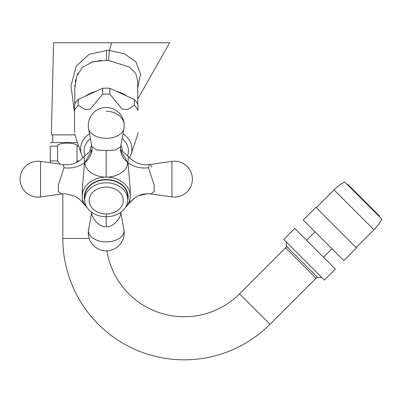 <?xml version="1.0" encoding="UTF-8"?>
<svg xmlns="http://www.w3.org/2000/svg" width="402" height="402" viewBox="0 0 402 402"><rect width="100%" height="100%" fill="white"/><g stroke="black" fill="none" stroke-linecap="round" stroke-linejoin="round"><path stroke-width="0.6" d="M137.715 99.048L169.659 42.758L53.602 42.758L51.325 134.886L74.888 134.886M137.715 87.998L140.524 73.928L135.866 61.813L124.429 53.757L109.344 50.476L106.691 50.426L88.978 54.416L76.214 66.235L70.973 85.948L74.541 112.741M137.715 103.982L137.715 81.053L135.73 73.455L129.323 67.013L108.62 60.506L106.244 60.355L92.872 61.747L82.395 67.35L76.777 75.958L74.777 88.651L74.777 103.982M95.962 91.334A31.467 24.798 180 0 0 85.631 96.033M134.303 99.42A34.698 27.341 0 0 1 137.951 104.399L137.951 110.294A34.698 27.341 0 0 0 134.303 105.314L134.303 99.42L109.892 88.314A34.698 27.341 0 0 0 102.595 88.314L78.189 99.42A34.698 27.341 180 0 0 74.541 104.399L74.541 132.504M78.189 99.42L78.189 105.314A34.698 27.341 180 0 0 74.541 110.294M78.189 105.314L85.244 109.61L90.395 108.967L102.595 94.209L102.595 88.314M102.595 94.209A34.698 27.341 180 0 1 106.244 94.058A34.698 27.341 0 0 1 109.892 94.209L109.892 88.314M132.59 160.463L129.474 157.805L131.092 154.273L137.951 133.856L137.951 132.504M109.892 94.209L122.102 108.967L127.253 109.61L134.303 105.314M120.876 145.474A16.15 12.728 0 0 1 122.399 150.866L122.399 150.921M90.093 150.921L90.093 150.866A16.15 12.728 0 0 1 91.611 145.474M91.842 150.469L84.847 162.413C84.978 172.388 98.103 177.433 106.244 177.116C114.389 177.433 127.509 172.393 127.645 162.413L120.65 150.469M87.214 207.718L82.862 202.809L82.209 196.065C81.902 189.905 83.681 173.433 84.465 162.715L84.219 156.473L80.852 159.755L77.134 162.152C72.722 164.398 68.033 165.197 63.074 164.544L40.547 161.378A17.949 17.949 0 0 0 20.1 179.151A17.949 17.949 0 0 0 40.547 196.92L40.547 161.378M106.244 179.855A21.537 16.969 0 0 1 127.781 196.829L127.781 199.774A21.537 16.969 0 0 1 106.244 216.743A21.537 16.969 180 0 1 84.711 199.774L84.711 196.829A21.537 16.969 0 0 1 106.244 179.855M120.53 149.644L128.273 156.473L128.027 162.715C128.816 173.438 130.6 190.176 130.283 196.065L129.63 202.809L125.278 207.718M128.273 156.473L131.64 159.755L135.358 162.152C139.77 164.398 144.459 165.197 149.418 164.544L148.418 167.75L154.157 184.95L154.162 191.437L151.031 193.98C146.077 193.337 141.424 194.151 137.062 196.427L133.208 199.01L129.63 202.809L134.866 197.754M84.847 162.413A23.929 19.371 -179.5 0 0 92.013 148.745L91.837 146.735L96.832 150.031L106.244 150.509L115.66 150.031L120.655 146.735L120.479 148.74A23.929 19.371 -0.5 0 1 120.479 148.74L121.108 151.881M120.711 212.382A23.929 18.316 179.6 0 1 120.706 212.351L120.711 212.382C121.51 217.708 112.877 227.698 106.244 226.668C99.611 227.698 90.983 217.708 91.782 212.382L91.782 212.346A23.929 18.316 0.4 0 1 91.782 212.382M84.711 199.774A21.537 16.969 180 0 1 106.244 182.804A21.537 16.969 0 0 1 127.781 199.774M82.862 202.809L79.244 198.975L75.38 196.397L65.375 193.769L61.461 193.98L58.33 191.437L58.335 184.95L64.069 167.75L63.074 164.544M126.861 96.033A31.467 24.798 180 0 0 116.53 91.334M74.822 86.536L74.918 84.958M75.275 81.892L75.772 79.335M77.305 74.641L77.933 73.295M91.053 62.315L100.862 60.421M138.378 195.779L147.117 193.769L151.031 193.98L171.945 196.92L171.945 161.378L149.609 164.534M150.087 164.649L150.418 164.845M150.845 165.237L151.237 165.78M151.534 166.363L151.805 167.137M77.46 142.544L52.044 142.544L52.762 142.544L52.762 134.886M59.863 164.091L57.597 160.936L57.597 146.137L50.25 146.137C50.25 142.358 50.25 142.358 50.25 146.137L50.25 162.74M57.597 146.137C56.782 144.604 59.803 143.569 66.652 143.032C74.531 143.444 77.983 144.479 77.008 146.137L77.008 160.936L76.556 162.443M270.003 324.278L239.547 293.822L285.596 247.768L316.052 278.224L270.003 324.278A121.369 121.369 0 0 1 62.812 238.456L62.812 193.834L40.547 196.92M239.547 293.822A78.295 78.295 0 0 1 106.872 250.828M285.596 247.768A2.392 2.392 -45 0 0 286.299 246.074L286.299 241.989M316.052 278.224A2.392 2.392 135 0 1 317.746 277.521L321.831 277.521M283.762 239.451L324.369 280.063L335.368 269.064L294.756 228.452L283.762 239.451M331.987 248.758L323.525 257.22M315.062 231.838L306.605 240.295M303.219 219.994L343.831 260.602L356.519 247.913L315.912 207.301L303.219 219.994M316.248 207.643L334.017 189.875A46.2 46.2 0 0 1 344.675 181.92L381.9 219.145A46.2 46.2 0 0 1 373.945 229.808L356.182 247.572M347.383 184.629L347.72 184.292L379.533 216.1L379.192 216.442M111.63 42.758L109.344 50.476L108.62 60.506M106.691 50.426A9.573 0.382 -88.2 0 1 106.244 60.355M131.092 154.273A25.703 20.256 180 0 0 122.987 133.72M127.575 155.664A22.185 17.482 180 0 0 122.107 138.64M90.385 138.64A22.185 17.482 180 0 0 84.912 155.664M89.505 133.72A25.703 20.256 180 0 0 81.4 154.273L83.013 157.805M125.444 207.462A24.035 18.939 180 0 0 130.283 196.065A24.035 18.939 180 0 0 106.244 177.126A24.035 18.939 180 0 0 82.209 196.065A24.035 18.939 180 0 0 87.048 207.462M127.776 200.161A21.944 17.291 180 0 0 106.244 179.538A21.944 17.291 180 0 0 84.716 200.161M128.027 162.715A23.929 18.919 176.7 0 0 148.418 167.75M106.244 177.106L106.244 150.509M127.645 162.413A23.929 19.371 -0.5 0 1 120.479 148.745M92.013 148.745A23.929 19.371 -179.5 0 0 92.013 148.74L91.385 151.881M91.837 146.735L88.581 128.58A17.773 10.939 0 0 0 106.244 138.318A17.773 10.939 0 0 0 123.911 128.58A17.949 17.949 0 0 0 124.193 125.409A17.949 14.14 180 0 0 106.244 111.264M106.244 214.703L106.244 226.668M91.706 212.296L88.581 229.723A17.773 10.939 180 0 0 88.475 230.924A17.773 10.939 0 0 0 106.244 241.863A17.773 10.939 0 0 0 124.017 230.924A17.949 14.14 0 0 1 124.193 232.889A17.949 17.949 0 0 0 123.911 229.723A17.773 10.939 180 0 1 124.017 230.924M106.244 187.091A17.035 13.422 180 0 0 89.214 200.513A17.035 13.422 180 0 0 106.244 213.934A17.035 13.422 0 0 0 123.278 200.513A17.035 13.422 0 0 0 106.244 187.091M84.465 162.715A23.929 18.919 3.3 0 1 64.069 167.75M123.911 229.723L120.786 212.296M78.666 146.137L77.008 146.137M59.662 163.971L58.983 163.971M57.597 160.936L50.25 160.936M77.008 160.936L79.214 160.936M62.812 238.456L89.184 238.456M286.299 246.074L317.746 277.521M334.017 189.875L373.945 229.808M81.4 154.273L74.541 133.856M91.963 149.644L84.219 156.473M171.945 196.92A17.949 17.949 0 0 0 192.392 179.151A17.949 17.949 0 0 0 171.945 161.378M120.655 146.735L123.911 128.58M124.193 125.409A17.949 17.949 0 0 0 106.244 107.46A17.949 17.949 0 0 0 88.581 128.58M88.581 229.723A17.949 17.949 0 0 0 106.244 250.838A17.949 17.949 0 0 0 124.193 232.889M50.25 143.027L52.044 142.544"/></g></svg>
